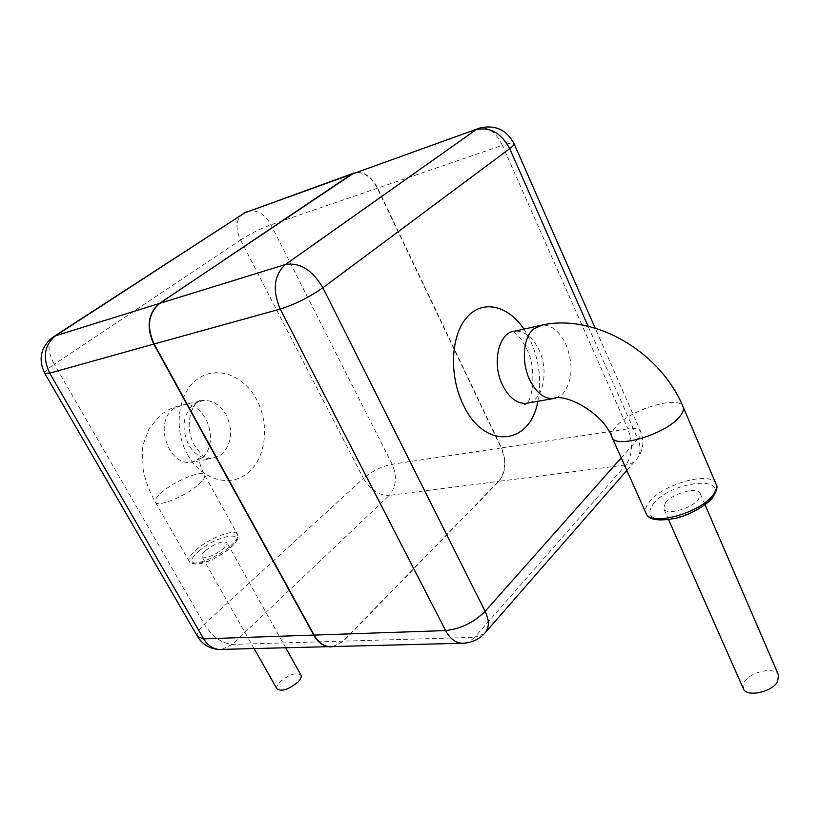 <?xml version="1.0" encoding="UTF-8"?>
<svg xmlns="http://www.w3.org/2000/svg" width="820" height="820" viewBox="0 0 820 820"><rect width="100%" height="100%" fill="white"/><g stroke="black" fill="none" stroke-linecap="round" stroke-linejoin="round"><path stroke-width="0.61" stroke-dasharray="4.1 3.07" d="M743.391 688.728L744.55 681.809C750.649 671.365 775.576 666.322 778.559 675.106M665.481 502.691C672.533 493.25 697.953 486.403 700.188 493.496L698.537 499.257C691.619 508.851 665.748 515.729 663.698 508.656L665.481 502.691M276.996 688.913C276.176 687.17 277.17 684.843 279.979 681.922C289.183 674.389 296.184 672.103 300.96 675.034M205.625 550.486C215.475 543.26 222.579 540.636 226.935 542.594C227.529 543.937 226.34 545.956 223.337 548.652C213.436 555.939 206.302 558.604 201.925 556.647C201.32 555.263 202.55 553.213 205.625 550.486M243.519 213.364L241.726 214.522C235.822 220.395 235.442 228.893 240.588 240.014C250.541 233.669 260.657 228.585 270.938 224.772L502.383 145.335C496.243 132.748 488.751 126.967 479.925 127.992L477.537 128.843M221.861 649.399L232.224 644.397L389.203 495.393L498.58 481.371C505.53 472.371 506.381 461.219 501.133 447.935L392.155 464.212C381.72 466.354 372.136 471.08 363.414 478.357C370.291 489.806 378.891 495.485 389.203 495.393C396.316 486.936 397.3 476.543 392.155 464.212L270.938 224.772C265.014 214.276 257.613 209.715 248.737 211.088L248.716 211.088M332.469 646.775L342.842 641.383L498.58 481.371L625.916 464.919C632.589 455.295 633.255 443.271 627.905 428.86L501.133 447.935L377.261 188.098C371.193 176.648 363.69 171.544 354.773 172.784L353.748 173.092M464.438 643.177L469.85 641.312L474.636 637.314L232.224 644.397C221.759 643.433 212.462 636.709 204.323 624.215C199.885 628.335 197.538 631.841 197.272 634.741L197.702 636.761M555.806 398.161L562.735 393.938C572.575 381.269 573.662 364.808 566.015 344.554C559.67 331.362 551.675 324.874 542.02 325.079L538.75 325.817M611.986 437.234C610.828 434.374 612.191 430.797 616.086 426.492C630.539 409.405 679.308 394.717 683.091 406.792M201.269 458.206L191.111 462.316C167.977 465.873 153.658 421.91 173.809 408.606L182.706 404.957C206.107 400.713 221.031 444.102 201.269 458.206M197.087 485.778C183.588 497.176 157.255 507.488 155.431 502.199C154.467 499.862 157.102 496.141 163.344 491.047C176.946 479.813 202.54 469.778 204.57 475.005C205.533 477.209 203.042 480.807 197.087 485.778M528.859 402.866C543.537 399.196 548.887 370.486 539.078 350.14C532.744 337.194 524.728 330.839 515.042 331.095L513.72 331.915C513.781 332.992 517.881 332.049 526.624 348.879C536.946 367.739 532.662 399.504 526.727 403.245M716.065 484.118C711.637 470.536 663.226 483.697 649.563 501.655C645.873 506.165 644.684 510.04 646.016 513.258M193.745 404.188L202.663 400.508C212.4 399.873 220.272 404.69 226.289 414.971C233.392 430.889 231.763 444.112 221.39 454.639L211.201 458.79C201.986 459.118 194.432 454.382 188.518 444.563C181.148 428.112 182.88 414.654 193.745 404.188M230.645 545.853C236.365 540.698 238.651 536.854 237.492 534.322C235.032 528.336 209.602 537.817 196.523 549.461C190.517 554.74 188.098 558.717 189.266 561.393C191.531 567.43 217.689 557.682 230.645 545.853M187.513 454.536C201.659 480.192 230.338 488.033 248.111 472.73C266.09 457.796 269.872 424.247 256.762 399.842C243.919 375.242 216.326 364.941 197.261 379.219C177.981 393.108 173.102 429.106 187.513 454.536M198.963 551.183C218.376 533.748 251.248 529.843 230.266 547.924C209.971 566.251 177.243 569.141 198.963 551.183M653.263 503.962C670.299 481.432 730.569 474.257 711.411 497.914C700.587 509.394 685.766 516.6 666.937 519.521C650.475 519.9 645.914 514.714 653.263 503.962M523.939 329.107L530.694 341.243C539.345 361.128 541.733 381.146 537.848 401.287M621.232 457.898L637.899 439.1L588.083 326.216M332.858 646.765L343.211 641.363L498.939 481.319C505.909 472.32 506.76 461.168 501.491 447.884L377.61 187.975C371.573 176.536 364.09 171.421 355.162 172.651L352.364 173.655M484.292 633.768L474.636 637.314L625.916 464.919C630.744 464.243 634.475 462.152 637.109 458.646C640.789 453.234 641.045 446.726 637.899 439.1C640.553 436.055 641.476 433.534 640.666 431.556C639.18 428.798 634.926 427.896 627.905 428.86L502.383 145.335C509.333 142.998 513.217 142.424 514.027 143.623M44.741 373.346C44.311 371.901 47.498 368.877 54.325 364.264C47.857 352.098 47.273 343.129 52.572 337.379L54.233 336.303M240.588 240.014L363.414 478.357L204.323 624.215L54.325 364.264L240.588 240.014M191.111 462.316L195.847 460.891L198.993 457.806C199.116 456.689 198.05 462.552 204.57 475.005L237.492 534.322C237.964 538.33 240.209 537.992 230.768 547.688C205.41 567.153 191.695 565.708 189.266 561.393L155.431 502.199C149.322 491.518 145.232 480.571 143.162 469.358L142.332 450.446L143.223 444.399L149.086 428.624L159.787 415.74C166.46 410.195 174.096 406.597 182.706 404.957L202.663 400.508C194.299 397.228 182.163 423.54 194.391 445.301C200.275 453.368 203.954 457.283 205.43 457.058L211.201 458.79L191.111 462.316M705.005 504.659L700.188 493.496M285.79 647.892L226.935 542.594M248.757 211.078L246.297 211.97M626.839 470.424L637.109 458.646C643.29 450.231 644.479 441.201 640.666 431.556L595.176 328.123M254.138 648.63L201.925 556.647M668.597 519.726L663.698 508.656"/><path stroke-width="1.23" d="M705.005 504.659L778.559 675.106L777.514 681.799C771.558 692.418 746.22 697.451 743.391 688.728L668.597 519.726M285.79 647.892L300.96 675.034C301.77 676.726 300.817 679.021 298.08 681.912C288.835 689.507 281.803 691.844 276.996 688.913L254.138 648.63M479.905 127.992L244.811 212.8L54.233 336.303M352.364 173.655L244.811 212.8L55.483 335.8C44.321 345.107 42.394 357.561 49.702 373.161L44.741 373.346L197.702 636.761L203.657 638.862C207.614 645.371 212.78 648.897 219.165 649.46L221.861 649.399M44.741 373.346C38.069 359.283 40.682 347.301 52.572 337.379L55.483 335.8L159.367 303.472C147.959 313.394 146.093 326.934 153.77 344.103L49.702 373.161L203.657 638.862L445.588 630.57C449.801 638.36 455.151 642.583 461.639 643.259L464.438 643.177M353.748 173.092L159.367 303.472L285.421 264.522C273.941 275.13 272.219 289.983 280.225 309.068L153.77 344.103L313.865 635.305C317.945 642.378 323.223 646.232 329.681 646.847L332.469 646.775M538.75 325.817L515.042 331.095C498.97 331.649 491.375 362.778 502.414 384.846C508.697 397.259 516.436 403.46 525.63 403.44L552.793 398.663C564.908 392.647 603.356 412.931 611.986 437.234C615.02 449.309 665.512 434.395 679.524 416.816C682.968 412.778 684.157 409.436 683.091 406.792C660.305 351.657 594.428 313.322 542.02 325.079L533.266 329.179C523.129 337.922 521.284 362.317 529.617 379.67C535.921 392.319 543.65 398.653 552.793 398.663L555.806 398.161M713.01 494.962C716.26 490.719 717.285 487.111 716.065 484.118C717.941 486.311 716.905 490.616 712.949 497.043C710.233 501.932 694.161 513.668 676.326 518.178C658.45 521.561 648.343 519.921 646.016 513.258C649.747 526.778 699.829 513.484 713.01 494.962M526.727 403.245L524.39 404.752L525.63 403.44L528.859 402.866M537.848 401.287C530.191 445.66 484.077 450.405 463.023 404.26C448.919 375.324 450.785 335.554 466.703 317.504C482.457 299.156 508.041 305.235 523.939 329.107M588.083 326.216L509.712 148.645L322.895 287.769L485.122 611.351L621.232 457.898M477.537 128.843L351.216 174.404L159.715 303.359C148.328 313.281 146.462 326.832 154.119 344.01L314.224 635.285C318.334 642.388 323.633 646.242 330.122 646.847L332.858 646.765M595.176 328.123L514.027 143.623C514.376 144.546 512.941 146.226 509.712 148.645C501.174 132.942 489.94 126.649 476.02 129.744L285.421 264.522C299.802 262.195 312.297 269.944 322.895 287.769C309.263 297.25 295.046 304.353 280.225 309.068L445.588 630.57C460.614 628.919 473.796 622.513 485.122 611.351C489.099 619.725 489.376 626.572 485.942 631.882L484.292 633.768M683.091 406.792L716.065 484.118M246.297 211.97L243.519 213.364M514.027 143.623C506.565 129.744 495.177 124.537 479.874 128.002M197.702 636.761C202.642 644.674 209.797 648.907 219.165 649.46L461.639 643.259C471.49 643.188 479.587 639.395 485.942 631.882L626.839 470.424M611.986 437.234L646.016 513.258"/></g></svg>
